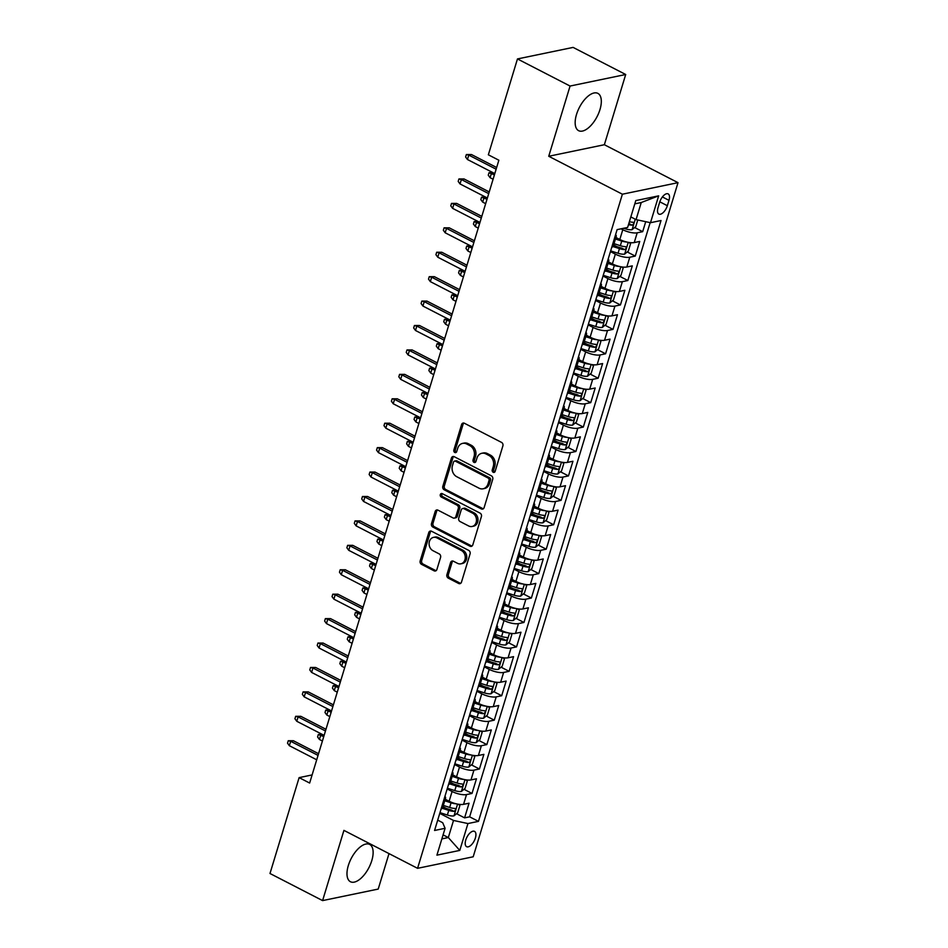 <?xml version="1.0" encoding="UTF-8"?>
<svg xmlns="http://www.w3.org/2000/svg" width="948" height="948" viewBox="0 0 948 948"><rect width="100%" height="100%" fill="white"/><g stroke="black" fill="none" stroke-linecap="round" stroke-linejoin="round"><path stroke-width="1.42" d="M493.197 472.27A1.849 1.517 -101.7 0 0 495.152 471.334L502.89 445.868A2.643 2.169 -101.7 0 0 501.551 442.408L464.378 423.246A2.643 2.169 -101.7 0 0 461.581 424.586L453.843 450.051A1.849 1.517 -101.7 0 0 456.735 451.544L457.742 448.25A8.449 6.944 -101.7 0 1 462.624 443.38A8.449 6.944 -101.7 0 1 466.677 443.984L469.77 445.572A8.449 6.944 -101.7 0 1 474.047 456.652L473.052 459.946A1.849 1.517 -101.7 0 0 475.943 461.439L476.939 458.145A8.449 6.944 -101.7 0 1 481.833 453.274A8.449 6.944 -101.7 0 1 485.886 453.879L488.978 455.478A8.449 6.944 -101.7 0 1 493.256 466.546L492.261 469.853A1.849 1.517 -101.7 0 0 493.197 472.27M481.833 453.274L483.338 452.966A8.449 6.944 -101.7 0 1 487.391 453.571L490.483 455.159A8.449 6.944 -101.7 0 1 494.761 466.238L493.766 469.533A1.849 1.517 -101.7 0 0 494.785 471.997M463.904 423.069A2.643 2.169 -101.7 0 0 463.086 424.266L455.348 449.743A1.849 1.517 -101.7 0 0 456.367 452.208M462.624 443.38L464.129 443.072A8.449 6.944 -101.7 0 1 468.182 443.664L471.274 445.264A8.449 6.944 -101.7 0 1 475.552 456.344L474.557 459.638A1.849 1.517 -101.7 0 0 475.576 462.103M371.782 860.654A20.986 9.978 117.3 0 0 369.661 844.431A20.986 9.978 117.3 0 0 348.331 865.512A20.986 9.978 117.3 0 0 350.44 881.735A20.986 9.978 117.3 0 0 371.782 860.654M599.966 109.589A20.986 9.978 117.3 0 0 597.856 93.366A20.986 9.978 117.3 0 0 576.514 114.459A20.986 9.978 117.3 0 0 578.624 130.682A20.986 9.978 117.3 0 0 599.966 109.589M475.375 838.032A8.615 4.088 117.3 0 0 474.51 831.372A8.615 4.088 117.3 0 0 465.752 840.023A8.615 4.088 117.3 0 0 466.617 846.683A8.615 4.088 117.3 0 0 475.375 838.032M446.923 574.654A2.643 2.169 -101.7 0 0 448.25 578.114L458.69 583.494A2.643 2.169 -101.7 0 0 461.475 582.155L470.078 553.869A2.643 2.169 -101.7 0 0 468.739 550.409L431.565 531.247A2.643 2.169 -101.7 0 0 428.769 532.586L420.177 560.872A2.643 2.169 -101.7 0 0 421.505 564.333L434.113 570.826A2.643 2.169 -101.7 0 0 436.898 569.499L440.583 557.388A2.643 2.169 -101.7 0 0 439.244 553.928L432.999 550.705A7.063 5.807 -101.7 0 1 429.089 543.417A7.063 5.807 -101.7 0 1 433.509 537.374A7.063 5.807 -101.7 0 1 436.898 537.883L461.368 550.492A7.063 5.807 -101.7 0 1 465.267 557.779A7.063 5.807 -101.7 0 1 460.858 563.823A7.063 5.807 -101.7 0 1 457.469 563.313L453.393 561.216A2.643 2.169 -101.7 0 0 450.596 562.543L446.923 574.654L448.428 574.346A2.643 2.169 -101.7 0 0 449.755 577.806L460.195 583.186A2.643 2.169 -101.7 0 0 460.669 583.352M343.923 830.377L322.593 900.6L269.99 873.499L299.118 777.633L309.641 783.048L498.861 160.224L488.35 154.797L517.466 58.93L570.068 86.043L548.738 156.266L622.386 194.21L417.57 868.321L343.923 830.377M481.335 508.934A2.643 2.169 -101.7 0 0 484.132 507.595L492.723 479.309A2.643 2.169 -101.7 0 0 491.396 475.849L454.211 456.687A2.643 2.169 -101.7 0 0 451.426 458.026L442.823 486.312A2.643 2.169 -101.7 0 0 444.162 489.772L481.335 508.934L482.84 508.626A2.643 2.169 -101.7 0 0 483.326 508.792M481.406 516.589L472.803 544.875A2.643 2.169 -101.7 0 1 470.007 546.214L432.833 527.052A2.643 2.169 -101.7 0 1 431.494 523.592L435.179 511.493A2.643 2.169 -101.7 0 1 437.976 510.154L453.049 517.928A2.643 2.169 -101.7 0 0 455.846 516.589L458.287 508.555A2.643 2.169 -101.7 0 0 456.948 505.094L441.247 497.013A1.849 1.517 -101.7 0 1 442.266 493.647L480.067 513.129A2.643 2.169 -101.7 0 1 481.406 516.589M442.941 806.701L446.247 808.407M456.557 813.728L464.591 817.863L469.047 803.205L463.56 804.342L466.523 794.578A10.76 3.401 -163.1 0 1 452.089 791.485L447.183 788.949M450.359 782.278L453.665 783.984M463.987 789.293L472.009 793.44L476.465 778.782L470.978 779.92L473.941 770.143A10.76 3.401 -163.1 0 1 459.519 767.062L454.602 764.526M457.777 757.855L461.095 759.561M471.405 764.87L479.427 769.006L483.883 754.359L478.396 755.497L481.371 745.721A10.76 3.401 -163.1 0 1 466.937 742.64L462.02 740.104M465.207 733.432L468.513 735.138M478.823 740.447L486.857 744.583L491.301 729.936L485.814 731.074L488.789 721.298A10.76 3.401 -163.1 0 1 474.356 718.205L469.438 715.681M472.625 709.009L475.932 710.716M486.241 716.024L494.275 720.16L498.731 705.502L493.244 706.639L496.207 696.875A10.76 3.401 -163.1 0 1 481.774 693.782L476.868 691.258M480.044 684.586L483.35 686.281M493.671 691.602L501.693 695.737L506.149 681.079L500.663 682.216L503.625 672.452A10.76 3.401 -163.1 0 1 489.204 669.359L484.286 666.823M487.462 660.152L490.768 661.858M501.089 667.179L509.112 671.314L513.567 656.656L508.081 657.794L511.055 648.029A10.76 3.401 -163.1 0 1 496.622 644.936L491.704 642.4M494.88 635.729L498.198 637.435M508.507 642.756L516.542 646.891L520.985 632.233L515.499 633.371L518.473 623.606A10.76 3.401 -163.1 0 1 504.04 620.513L499.122 617.978M502.31 611.306L505.616 613.012M515.925 618.321L523.96 622.469L528.415 607.81L522.917 608.948L525.891 599.172A10.76 3.401 -163.1 0 1 511.458 596.091L506.54 593.555M509.728 586.883L513.034 588.59M523.343 593.898L531.378 598.034L535.833 583.387L530.347 584.525L533.309 574.749A10.76 3.401 -163.1 0 1 518.876 571.668L513.97 569.132M517.146 562.46L520.452 564.167M530.773 569.475L538.796 573.611L543.251 558.965L537.765 560.102L540.727 550.326A10.76 3.401 -163.1 0 1 526.306 547.233L521.388 544.709M524.564 538.037L527.882 539.744M538.191 545.053L546.226 549.188L550.669 534.53L545.183 535.667L548.157 525.903A10.76 3.401 -163.1 0 1 533.724 522.81L528.806 520.286M531.994 513.615L535.3 515.309M545.61 520.63L553.644 524.765L558.088 510.107L552.601 511.245L555.575 501.48A10.76 3.401 -163.1 0 1 541.142 498.387L536.224 495.851M539.412 489.18L542.718 490.886M553.028 496.207L561.062 500.343L565.518 485.684L560.031 486.822L562.994 477.057A10.76 3.401 -163.1 0 1 548.56 473.964L543.654 471.429M546.83 464.757L550.136 466.463M560.458 471.784L568.48 475.92L572.936 461.261L567.449 462.399L570.412 452.634A10.76 3.401 -163.1 0 1 555.99 449.542L551.072 447.006M554.248 440.334L557.554 442.041M567.876 447.349L575.898 451.497L580.354 436.838L574.867 437.976L577.842 428.2A10.76 3.401 -163.1 0 1 563.408 425.119L558.49 422.583M561.666 415.911L564.984 417.618M575.294 422.926L583.328 427.062L587.772 412.416L582.285 413.553L585.26 403.777A10.76 3.401 -163.1 0 1 570.826 400.696L565.909 398.16M569.096 391.488L572.402 393.195M582.712 398.504L590.746 402.639L595.202 387.993L589.703 389.13L592.678 379.354A10.76 3.401 -163.1 0 1 578.244 376.261L573.327 373.737M576.514 367.066L579.821 368.76M590.142 374.081L598.164 378.216L602.62 363.558L597.133 364.696L600.096 354.931A10.76 3.401 -163.1 0 1 585.663 351.838L580.757 349.314M583.932 342.631L587.239 344.337M597.56 349.658L605.582 353.794L610.038 339.135L604.551 340.273L607.514 330.508A10.76 3.401 -163.1 0 1 593.092 327.416L588.175 324.88M591.351 318.208L594.669 319.914M604.978 325.235L613.012 329.371L617.456 314.712L611.97 315.85L614.944 306.086A10.76 3.401 -163.1 0 1 600.511 302.993L595.593 300.457M598.781 293.785L602.087 295.492M612.396 300.812L620.43 304.948L624.874 290.289L619.388 291.427L622.362 281.663A10.76 3.401 -163.1 0 1 607.929 278.57L603.011 276.034M606.199 269.362L609.505 271.069M619.814 276.378L627.849 280.525L632.304 265.867L626.818 267.004L629.78 257.228A10.76 3.401 -163.1 0 1 615.347 254.147L610.441 251.611M613.617 244.94L616.923 246.646M627.244 251.955L635.267 256.09L639.722 241.444L634.236 242.581A10.76 3.401 -163.1 0 1 619.802 239.489L615.892 237.474M463.56 804.342A10.76 3.401 16.9 0 1 449.127 801.25L445.204 799.235M470.978 779.92A10.76 3.401 16.9 0 1 456.545 776.827L452.634 774.812M478.396 755.497A10.76 3.401 16.9 0 1 463.963 752.404L460.053 750.389M485.814 731.074A10.76 3.401 16.9 0 1 471.393 727.981L467.471 725.967M493.244 706.639A10.76 3.401 16.9 0 1 478.811 703.558L474.889 701.532M500.663 682.216A10.76 3.401 16.9 0 1 486.229 679.135L482.307 677.109M508.081 657.794A10.76 3.401 16.9 0 1 493.647 654.701L489.737 652.686M515.499 633.371A10.76 3.401 16.9 0 1 501.077 630.278L497.155 628.263M522.917 608.948A10.76 3.401 16.9 0 1 508.495 605.855L504.573 603.84M530.347 584.525A10.76 3.401 16.9 0 1 515.913 581.432L511.991 579.418M537.765 560.102A10.76 3.401 16.9 0 1 523.332 557.009L519.421 554.995M545.183 535.667A10.76 3.401 16.9 0 1 530.75 532.586L526.839 530.56M552.601 511.245A10.76 3.401 16.9 0 1 538.18 508.164L534.257 506.137M560.031 486.822A10.76 3.401 16.9 0 1 545.598 483.729L541.675 481.714M567.449 462.399A10.76 3.401 16.9 0 1 553.016 459.306L549.105 457.291M574.867 437.976A10.76 3.401 16.9 0 1 560.434 434.883L556.523 432.869M582.285 413.553A10.76 3.401 16.9 0 1 567.864 410.46L563.942 408.446M589.703 389.13A10.76 3.401 16.9 0 1 575.282 386.037L571.36 384.023M597.133 364.696A10.76 3.401 16.9 0 1 582.7 361.615L578.778 359.588M604.551 340.273A10.76 3.401 16.9 0 1 590.118 337.192L586.208 335.165M611.97 315.85A10.76 3.401 16.9 0 1 597.536 312.757L593.626 310.743M619.388 291.427A10.76 3.401 16.9 0 1 604.966 288.334L601.044 286.32M626.818 267.004A10.76 3.401 16.9 0 1 612.384 263.911L608.462 261.897M659.654 202.268L658.03 207.648A8.342 3.97 117.3 0 0 658.872 214.094A8.342 3.97 117.3 0 0 667.345 205.704L668.98 200.336A8.342 3.97 117.3 0 0 668.139 193.89A8.342 3.97 117.3 0 0 659.654 202.268M622.386 194.21L678.01 182.668L473.194 856.791L417.57 868.321M464.591 817.863L469.627 816.821L478.467 821.371L661.017 220.529L650.494 222.709L636.061 219.616L630.835 216.926M478.467 821.371L467.945 823.551L459.78 850.415L436.921 855.155L445.086 828.291L434.563 830.472L617.112 229.629L627.635 227.449L635.8 200.585L658.659 195.845L650.494 222.709M634.662 227.532L642.685 231.668L637.198 232.805A10.76 3.401 -163.1 0 1 622.777 229.724L621.023 228.823M615.608 234.583A10.76 3.401 -163.1 0 1 616.236 236.336L613.261 246.113A10.76 3.401 -163.1 0 1 611.768 247.227M616.236 236.336A10.76 3.401 -163.1 0 1 614.742 237.45M635.267 256.09L629.78 257.228M627.849 280.525L622.362 281.663M620.43 304.948L614.944 306.086M613.012 329.371L607.514 330.508M605.582 353.794L600.096 354.931M598.164 378.216L592.678 379.354M590.746 402.639L585.26 403.777M583.328 427.062L577.842 428.2M575.898 451.497L570.412 452.634M568.48 475.92L562.994 477.057M561.062 500.343L555.575 501.48M553.644 524.765L548.157 525.903M546.226 549.188L540.727 550.326M538.796 573.611L533.309 574.749M531.378 598.034L525.891 599.172M523.96 622.469L518.473 623.606M516.542 646.891L511.055 648.029M509.112 671.314L503.625 672.452M501.693 695.737L496.207 696.875M494.275 720.16L488.789 721.298M486.857 744.583L481.371 745.721M479.427 769.006L473.941 770.143M472.009 793.44L466.523 794.578M469.627 816.821L650.15 222.638M642.685 231.668L645.718 221.69M443.095 834.868L448.321 837.558L453.511 820.458L439.754 813.372M636.061 219.616L641.251 202.517L634.805 203.856M548.738 156.266L604.362 144.724L625.704 74.501L570.068 86.043M625.704 74.501L573.102 47.4L517.466 58.93M322.593 900.6L378.216 889.07L389 853.603M604.362 144.724L678.01 182.668M312.105 774.931L299.118 777.633M441.863 838.897L448.321 837.558L459.78 850.415M437.703 820.139L442.68 822.71L445.086 828.291M608.189 259.005A10.76 3.401 -163.1 0 1 608.806 260.759A10.76 3.401 -163.1 0 1 607.312 261.873M600.771 283.428A10.76 3.401 -163.1 0 1 601.388 285.194A10.76 3.401 -163.1 0 1 599.894 286.308M604.35 271.649A10.76 3.401 16.9 0 0 605.843 270.536L608.806 260.759M593.341 307.863A10.76 3.401 -163.1 0 1 593.969 309.617A10.76 3.401 -163.1 0 1 592.476 310.731M596.932 296.072A10.76 3.401 16.9 0 0 598.425 294.958L601.388 285.194M585.923 332.286A10.76 3.401 -163.1 0 1 586.551 334.04A10.76 3.401 -163.1 0 1 585.058 335.154M589.502 320.495A10.76 3.401 16.9 0 0 590.995 319.381L593.969 309.617M578.505 356.709A10.76 3.401 -163.1 0 1 579.121 358.463A10.76 3.401 -163.1 0 1 577.628 359.576M582.084 344.918A10.76 3.401 16.9 0 0 583.577 343.804L586.551 334.04M571.087 381.132A10.76 3.401 -163.1 0 1 571.703 382.885A10.76 3.401 -163.1 0 1 570.21 383.999M574.666 369.341A10.76 3.401 16.9 0 0 576.159 368.227L579.121 358.463M563.669 405.554A10.76 3.401 -163.1 0 1 564.285 407.308A10.76 3.401 -163.1 0 1 562.792 408.422M567.248 393.776A10.76 3.401 16.9 0 0 568.741 392.662L571.703 382.885M556.239 429.977A10.76 3.401 -163.1 0 1 556.867 431.731A10.76 3.401 -163.1 0 1 555.374 432.845M559.83 418.198A10.76 3.401 16.9 0 0 561.311 417.084L564.285 407.308M548.821 454.4A10.76 3.401 -163.1 0 1 549.449 456.166A10.76 3.401 -163.1 0 1 547.956 457.28M552.4 442.621A10.76 3.401 16.9 0 0 553.893 441.507L556.867 431.731M541.403 478.835A10.76 3.401 -163.1 0 1 542.019 480.589A10.76 3.401 -163.1 0 1 540.526 481.703M544.981 467.044A10.76 3.401 16.9 0 0 546.475 465.93L549.449 456.166M533.985 503.258A10.76 3.401 -163.1 0 1 534.601 505.011A10.76 3.401 -163.1 0 1 533.108 506.125M537.563 491.467A10.76 3.401 16.9 0 0 539.057 490.353L542.019 480.589M526.555 527.681A10.76 3.401 -163.1 0 1 527.183 529.434A10.76 3.401 -163.1 0 1 525.69 530.548M530.145 515.89A10.76 3.401 16.9 0 0 531.638 514.776L534.601 505.011M519.137 552.103A10.76 3.401 -163.1 0 1 519.765 553.857A10.76 3.401 -163.1 0 1 518.272 554.971M522.715 540.313A10.76 3.401 16.9 0 0 524.208 539.199L527.183 529.434M511.719 576.526A10.76 3.401 -163.1 0 1 512.335 578.28A10.76 3.401 -163.1 0 1 510.842 579.394M515.297 564.747A10.76 3.401 16.9 0 0 516.79 563.633L519.765 553.857M504.3 600.949A10.76 3.401 -163.1 0 1 504.917 602.703A10.76 3.401 -163.1 0 1 503.424 603.817M507.879 589.17A10.76 3.401 16.9 0 0 509.372 588.056L512.335 578.28M496.882 625.372A10.76 3.401 -163.1 0 1 497.499 627.138A10.76 3.401 -163.1 0 1 496.005 628.251M500.461 613.593A10.76 3.401 16.9 0 0 501.954 612.479L504.917 602.703M489.452 649.807A10.76 3.401 -163.1 0 1 490.08 651.56A10.76 3.401 -163.1 0 1 488.587 652.674M493.043 638.016A10.76 3.401 16.9 0 0 494.524 636.902L497.499 627.138M482.034 674.229A10.76 3.401 -163.1 0 1 482.651 675.983A10.76 3.401 -163.1 0 1 481.169 677.097M485.613 662.439A10.76 3.401 16.9 0 0 487.106 661.325L490.08 651.56M474.616 698.652A10.76 3.401 -163.1 0 1 475.232 700.406A10.76 3.401 -163.1 0 1 473.739 701.52M478.195 686.862A10.76 3.401 16.9 0 0 479.688 685.748L482.651 675.983M467.198 723.075A10.76 3.401 -163.1 0 1 467.814 724.829A10.76 3.401 -163.1 0 1 466.321 725.943M470.777 711.284A10.76 3.401 16.9 0 0 472.27 710.17L475.232 700.406M459.768 747.498A10.76 3.401 -163.1 0 1 460.396 749.252A10.76 3.401 -163.1 0 1 458.903 750.366M463.359 735.719A10.76 3.401 16.9 0 0 464.852 734.605L467.814 724.829M452.35 771.921A10.76 3.401 -163.1 0 1 452.978 773.675A10.76 3.401 -163.1 0 1 451.485 774.789M455.929 760.142A10.76 3.401 16.9 0 0 457.422 759.028L460.396 749.252M444.932 796.344A10.76 3.401 -163.1 0 1 445.548 798.109A10.76 3.401 -163.1 0 1 444.055 799.223M448.511 784.565A10.76 3.401 16.9 0 0 450.004 783.451L452.978 773.675M441.093 808.988A10.76 3.401 16.9 0 0 442.586 807.874L445.548 798.109M453.511 820.458L467.945 823.551M641.251 202.517L658.659 195.845M453.736 456.509A2.643 2.169 -101.7 0 0 452.919 457.718L444.328 486.004A2.643 2.169 -101.7 0 0 445.667 489.464L482.84 508.626M489.038 480.458A1.849 1.517 -101.7 0 0 488.101 478.029L455.467 461.214A1.849 1.517 -101.7 0 0 453.511 462.15L452.457 465.634A8.449 6.944 -101.7 0 0 456.735 476.702L479.036 488.196A8.449 6.944 -101.7 0 0 483.089 488.801A8.449 6.944 -101.7 0 0 487.983 483.93L489.038 480.458L490.543 480.15A1.849 1.517 -101.7 0 0 489.606 477.721L488.101 478.029M454.578 461.084L456.083 460.775A1.849 1.517 -101.7 0 1 456.972 460.906L489.606 477.721M483.089 488.801L484.594 488.493A8.449 6.944 -101.7 0 0 489.476 483.622L487.983 483.93M490.543 480.15L489.476 483.622M437.49 509.977A2.643 2.169 -101.7 0 0 436.684 511.173L432.999 523.284A2.643 2.169 -101.7 0 0 434.338 526.744L471.512 545.906A2.643 2.169 -101.7 0 0 471.997 546.072M454.317 518.106L455.822 517.798A2.643 2.169 -101.7 0 0 457.351 516.281L459.78 508.246A2.643 2.169 -101.7 0 0 458.453 504.786L442.752 496.693L441.247 497.013M442.183 493.612A1.849 1.517 -101.7 0 0 442.752 496.693M468.691 525.986A7.063 5.807 -101.7 0 0 472.08 526.484A7.063 5.807 -101.7 0 0 476.489 520.44A7.063 5.807 -101.7 0 0 472.59 513.152L463.963 508.721A2.643 2.169 -101.7 0 0 461.178 510.048L458.737 518.082A2.643 2.169 -101.7 0 0 460.076 521.542L468.691 525.986M472.08 526.484L473.585 526.176A7.063 5.807 -101.7 0 0 477.993 520.132A7.063 5.807 -101.7 0 0 474.095 512.844L472.59 513.152M462.707 508.531L464.212 508.211A2.643 2.169 -101.7 0 1 465.468 508.401L474.095 512.844M452.907 561.038A2.643 2.169 -101.7 0 0 452.101 562.235L448.428 574.346M460.858 563.823L462.351 563.515A7.063 5.807 -101.7 0 0 466.772 557.46A7.063 5.807 -101.7 0 0 462.873 550.184L461.368 550.492M433.509 537.374L435.014 537.066A7.063 5.807 -101.7 0 1 438.391 537.563L462.873 550.184M431.079 531.07A2.643 2.169 -101.7 0 0 430.274 532.278L421.682 560.564A2.643 2.169 -101.7 0 0 423.009 564.024L435.606 570.518A2.643 2.169 -101.7 0 0 436.092 570.696M631.427 217.234A7.134 2.252 -163.1 0 1 630.787 217.092M637.779 219.983L635.764 226.631L632.008 229.7A7.134 2.252 -163.1 0 1 625.455 228.835L623.689 228.267M628.488 224.652A7.134 2.252 16.9 0 0 632.032 225.162C633.833 224.119 634.129 223.147 632.92 222.223A7.134 2.252 -163.1 0 1 629.377 221.725M632.032 225.162L629.01 223.598A3.638 1.149 -163.1 0 1 628.82 223.562M496.645 167.512L471.488 154.548L468.786 155.105L496.136 169.206M467.447 159.501L465.61 156.989L466.357 154.548L468.786 155.105L467.447 159.501L494.797 173.603M466.357 154.548L471.488 154.548M626.711 242.013A7.134 2.252 -163.1 0 1 621.746 241.053L615.418 239.003M618.606 238.872L615.738 237.936M628.998 242.463L630.562 243.731L628.334 251.054L624.59 254.123A7.134 2.252 -163.1 0 1 618.037 253.258L610.666 250.876M613.012 246.539L619.447 248.625A7.134 2.252 16.9 0 0 624.614 249.585C626.415 248.542 626.711 247.57 625.502 246.658A7.134 2.252 -163.1 0 1 620.336 245.698L614.008 243.636M624.614 249.585L621.58 248.021A3.638 1.149 -163.1 0 1 619.968 247.629L613.439 245.508M493.41 172.892L491.431 173.294L490.092 177.691L493.09 179.231M490.092 177.691L488.256 175.179L489.002 172.737L494.429 174.835M489.002 172.737L492.924 172.631M619.293 266.435A7.134 2.252 -163.1 0 1 614.328 265.476L608 263.425M611.176 263.295L608.32 262.371M621.568 266.898L623.144 268.154L620.916 275.477L617.172 278.546A7.134 2.252 -163.1 0 1 610.619 277.693L603.236 275.299M605.594 270.962L612.029 273.048A7.134 2.252 16.9 0 0 617.195 274.008C618.997 272.965 619.293 271.993 618.084 271.081A7.134 2.252 -163.1 0 1 612.918 270.121L606.59 268.071M617.195 274.008L614.162 272.443A3.638 1.149 -163.1 0 1 612.538 272.052L606.021 269.943M485.992 197.314L484.013 197.717L482.674 202.114L485.672 203.666M482.674 202.114L480.837 199.613L481.584 197.16L486.999 199.27M481.584 197.16L485.506 197.054M611.875 290.858A7.134 2.252 -163.1 0 1 606.91 289.898L600.582 287.848M603.758 287.718L600.902 286.794M614.15 291.32L615.726 292.577L613.498 299.912L609.754 302.969A7.134 2.252 -163.1 0 1 603.189 302.116L595.818 299.722M598.176 295.385L604.599 297.471A7.134 2.252 16.9 0 0 609.777 298.43C611.567 297.399 611.863 296.416 610.666 295.503A7.134 2.252 -163.1 0 1 605.499 294.544L599.172 292.494M609.777 298.43L606.744 296.878A3.638 1.149 -163.1 0 1 605.12 296.475L598.603 294.366M478.574 221.737L476.595 222.152L475.256 226.548L478.242 228.089M475.256 226.548L473.419 224.036L474.154 221.595L479.581 223.692M474.154 221.595L478.088 221.488M604.445 315.281A7.134 2.252 -163.1 0 1 599.48 314.321L593.164 312.271M596.339 312.141L593.484 311.217M606.732 315.743L608.308 316.999L606.08 324.334L602.324 327.392A7.134 2.252 -163.1 0 1 595.771 326.539L588.4 324.145M590.758 319.808L597.181 321.893A7.134 2.252 16.9 0 0 602.347 322.853C604.149 321.822 604.445 320.839 603.236 319.926A7.134 2.252 -163.1 0 1 598.07 318.966L591.753 316.916M602.347 322.853L599.326 321.301A3.638 1.149 -163.1 0 1 597.702 320.898L591.185 318.789M471.156 246.16L469.165 246.575L467.838 250.971L470.824 252.512M467.838 250.971L466.001 248.459L466.736 246.018L472.163 248.115M466.736 246.018L470.658 245.911M489.227 191.934L464.07 178.971L461.368 179.539L488.718 193.629M460.029 183.936L458.192 181.423L458.927 178.971L461.368 179.539L460.029 183.936L487.379 198.025M458.927 178.971L464.07 178.971M481.809 216.357L456.652 203.393L453.938 203.962L481.3 218.052M452.611 208.359L450.774 205.846L451.509 203.405L453.938 203.962L452.611 208.359L479.961 222.448M451.509 203.405L456.652 203.393M474.391 240.792L449.222 227.816L446.52 228.385L473.87 242.475M445.181 232.781L443.344 230.269L444.091 227.828L446.52 228.385L445.181 232.781L472.542 246.871M444.091 227.828L449.222 227.816M466.973 265.215L441.804 252.251L439.102 252.808L466.452 266.898M437.763 257.204L435.926 254.692L436.673 252.251L439.102 252.808L437.763 257.204L465.113 271.294M436.673 252.251L441.804 252.251M597.027 339.704A7.134 2.252 -163.1 0 1 592.062 338.744L585.734 336.694M588.921 336.564L586.065 335.639M599.314 340.166L600.878 341.434L598.662 348.757L594.906 351.827A7.134 2.252 -163.1 0 1 588.353 350.961L580.982 348.568M583.34 344.243L589.763 346.316A7.134 2.252 16.9 0 0 594.929 347.276C596.73 346.245 597.027 345.262 595.818 344.349A7.134 2.252 -163.1 0 1 590.651 343.389L584.324 341.339M594.929 347.276L591.908 345.724A3.638 1.149 -163.1 0 1 590.284 345.321L583.755 343.212M463.738 270.583L461.747 270.998L460.408 275.394L463.406 276.935M460.408 275.394L458.571 272.882L459.318 270.441L464.745 272.538M459.318 270.441L463.24 270.334M459.543 289.638L434.385 276.674L431.684 277.231L459.033 291.332M430.345 281.627L428.508 279.115L429.254 276.674L431.684 277.231L430.345 281.627L457.694 295.729M429.254 276.674L434.385 276.674M589.609 364.127A7.134 2.252 -163.1 0 1 584.643 363.179L578.316 361.129M581.491 360.987L578.636 360.062M591.884 364.589L593.46 365.857L591.232 373.18L587.487 376.249A7.134 2.252 -163.1 0 1 580.934 375.384L573.552 372.991M575.91 368.665L582.345 370.751A7.134 2.252 16.9 0 0 587.511 371.711C589.312 370.668 589.609 369.696 588.4 368.772A7.134 2.252 -163.1 0 1 583.233 367.812L576.905 365.762M587.511 371.711L584.478 370.147A3.638 1.149 -163.1 0 1 582.854 369.756L576.337 367.634M456.308 295.006L454.329 295.421L452.99 299.817L455.988 301.357M452.99 299.817L451.153 297.305L451.9 294.864L457.315 296.961M451.9 294.864L455.822 294.757M452.125 314.061L426.967 301.097L424.254 301.654L451.615 315.755M422.926 306.05L421.09 303.538L421.824 301.097L424.254 301.654L422.926 306.05L450.276 320.151M421.824 301.097L426.967 301.097M582.191 388.55A7.134 2.252 -163.1 0 1 577.225 387.602L570.897 385.552M574.073 385.421L571.217 384.485M584.466 389.012L586.042 390.28L583.814 397.603L580.069 400.672A7.134 2.252 -163.1 0 1 573.504 399.807L566.134 397.425M568.492 393.088L574.915 395.174A7.134 2.252 16.9 0 0 580.093 396.134C581.882 395.091 582.191 394.119 580.982 393.195A7.134 2.252 -163.1 0 1 575.815 392.235L569.487 390.185M580.093 396.134L577.059 394.569A3.638 1.149 -163.1 0 1 575.436 394.178L568.919 392.057M448.89 319.429L446.911 319.843L445.572 324.24L448.57 325.78M445.572 324.24L443.735 321.728L444.482 319.286L449.897 321.384M444.482 319.286L448.404 319.18M444.707 338.483L419.549 325.519L416.836 326.076L444.197 340.178M415.497 330.473L413.66 327.961L414.406 325.519L416.836 326.076L415.497 330.473L442.858 344.574M414.406 325.519L419.549 325.519M574.761 412.984A7.134 2.252 -163.1 0 1 569.795 412.024L563.479 409.974M566.655 409.844L563.799 408.92M577.048 413.435L578.624 414.703L576.396 422.026L572.639 425.095A7.134 2.252 -163.1 0 1 566.086 424.23L558.716 421.848M561.074 417.511L567.496 419.597A7.134 2.252 16.9 0 0 572.663 420.556C574.464 419.514 574.761 418.542 573.564 417.63A7.134 2.252 -163.1 0 1 568.385 416.67L562.069 414.608M572.663 420.556L569.641 418.992A3.638 1.149 -163.1 0 1 568.018 418.601L561.5 416.48M441.472 343.863L439.481 344.266L438.154 348.663L441.14 350.203M438.154 348.663L436.317 346.15L437.052 343.709L442.479 345.807M437.052 343.709L440.986 343.603M437.289 362.906L412.119 349.942L409.418 350.511L436.767 364.601M408.078 354.908L406.242 352.395L406.988 349.954L409.418 350.511L408.078 354.908L435.44 368.997M406.988 349.954L412.119 349.942M567.342 437.407A7.134 2.252 -163.1 0 1 562.377 436.447L556.049 434.397M559.237 434.267L556.381 433.343M569.63 437.869L571.206 439.125L568.978 446.449L565.221 449.518A7.134 2.252 -163.1 0 1 558.668 448.665L551.298 446.271M553.656 441.934L560.078 444.019A7.134 2.252 16.9 0 0 565.245 444.979C567.046 443.937 567.342 442.965 566.134 442.052A7.134 2.252 -163.1 0 1 560.967 441.093L554.651 439.043M565.245 444.979L562.223 443.415A3.638 1.149 -163.1 0 1 560.6 443.024L554.082 440.915M434.054 368.286L432.063 368.689L430.736 373.085L433.722 374.638M430.736 373.085L428.887 370.585L429.634 368.132L435.061 370.241M429.634 368.132L433.556 368.025M429.859 387.329L404.701 374.365L401.999 374.934L429.349 389.024M400.66 379.33L398.824 376.818L399.57 374.377L401.999 374.934L400.66 379.33L428.01 393.42M399.57 374.377L404.701 374.365M559.924 461.83A7.134 2.252 -163.1 0 1 554.959 460.87L548.631 458.82M551.819 458.69L548.951 457.766M562.211 462.292L563.776 463.548L561.548 470.883L557.803 473.941A7.134 2.252 -163.1 0 1 551.25 473.088L543.879 470.694M546.226 466.357L552.66 468.442A7.134 2.252 16.9 0 0 557.827 469.402C559.628 468.371 559.924 467.388 558.716 466.475A7.134 2.252 -163.1 0 1 553.549 465.515L547.221 463.465M557.827 469.402L554.793 467.85A3.638 1.149 -163.1 0 1 553.182 467.447L546.652 465.338M426.624 392.709L424.645 393.124L423.306 397.52L426.304 399.061M423.306 397.52L421.469 395.008L422.216 392.567L427.643 394.664M422.216 392.567L426.138 392.46M422.441 411.764L397.283 398.788L394.581 399.357L421.931 413.447M393.242 403.753L391.406 401.241L392.14 398.8L394.581 399.357L393.242 403.753L420.592 417.843M392.14 398.8L397.283 398.788M552.506 486.253A7.134 2.252 -163.1 0 1 547.541 485.293L541.213 483.243M544.389 483.113L541.533 482.188M554.781 486.715L556.358 487.971L554.13 495.306L550.385 498.364A7.134 2.252 -163.1 0 1 543.832 497.51L536.45 495.117M538.808 490.78L545.242 492.865A7.134 2.252 16.9 0 0 550.409 493.825C552.21 492.794 552.506 491.811 551.298 490.898A7.134 2.252 -163.1 0 1 546.131 489.938L539.803 487.888M550.409 493.825L547.375 492.273A3.638 1.149 -163.1 0 1 545.752 491.87L539.234 489.761M419.206 417.132L417.227 417.547L415.888 421.943L418.886 423.483M415.888 421.943L414.051 419.431L414.797 416.99L420.213 419.087M414.797 416.99L418.72 416.883M415.023 436.187L389.865 423.223L387.151 423.78L414.513 437.869M385.824 428.176L383.987 425.664L384.722 423.223L387.151 423.78L385.824 428.176L413.174 442.266M384.722 423.223L389.865 423.223M545.088 510.676A7.134 2.252 -163.1 0 1 540.111 509.728L533.795 507.666M536.971 507.536L534.115 506.611M547.363 511.138L548.939 512.406L546.712 519.729L542.967 522.798A7.134 2.252 -163.1 0 1 536.402 521.933L529.031 519.54M531.39 515.214L537.812 517.288A7.134 2.252 16.9 0 0 542.991 518.248C544.78 517.217 545.076 516.233 543.879 515.321A7.134 2.252 -163.1 0 1 538.713 514.361L532.385 512.311M542.991 518.248L539.957 516.696A3.638 1.149 -163.1 0 1 538.334 516.293L531.816 514.183M411.788 441.555L409.809 441.969L408.469 446.366L411.456 447.906M408.469 446.366L406.633 443.854L407.367 441.413L412.795 443.51M407.367 441.413L411.302 441.306M407.604 460.61L382.435 447.646L379.733 448.203L407.083 462.304M378.394 452.599L376.557 450.087L377.304 447.646L379.733 448.203L378.394 452.599L405.756 466.7M377.304 447.646L382.435 447.646M537.658 535.099A7.134 2.252 -163.1 0 1 532.693 534.151L526.377 532.101M529.553 531.958L526.697 531.034M539.945 535.561L541.521 536.829L539.293 544.152L535.537 547.221A7.134 2.252 -163.1 0 1 528.984 546.356L521.613 543.962M523.971 539.637L530.394 541.723A7.134 2.252 16.9 0 0 535.561 542.683C537.362 541.64 537.658 540.668 536.45 539.744A7.134 2.252 -163.1 0 1 531.283 538.784L524.967 536.734M535.561 542.683L532.539 541.118A3.638 1.149 -163.1 0 1 530.916 540.727L524.398 538.606M404.369 465.978L402.379 466.392L401.051 470.789L404.038 472.329M401.051 470.789L399.215 468.276L399.949 465.835L405.377 467.933M399.949 465.835L403.872 465.729M400.186 485.032L375.017 472.068L372.315 472.625L399.665 486.727M370.976 477.022L369.139 474.51L369.886 472.068L372.315 472.625L370.976 477.022L398.326 491.123M369.886 472.068L375.017 472.068M530.24 559.521A7.134 2.252 -163.1 0 1 525.275 558.573L518.947 556.523M522.135 556.393L519.279 555.457M532.527 559.984L534.091 561.252L531.875 568.575L528.119 571.644A7.134 2.252 -163.1 0 1 521.566 570.779L514.195 568.397M516.542 564.06L522.976 566.146A7.134 2.252 16.9 0 0 528.143 567.105C529.944 566.063 530.24 565.091 529.031 564.167A7.134 2.252 -163.1 0 1 523.865 563.207L517.537 561.157M528.143 567.105L525.121 565.541A3.638 1.149 -163.1 0 1 523.497 565.15L516.968 563.029M396.951 490.4L394.961 490.815L393.621 495.212L396.62 496.752M393.621 495.212L391.785 492.699L392.531 490.258L397.959 492.356M392.531 490.258L396.454 490.152M392.756 509.455L367.599 496.491L364.897 497.048L392.247 511.15M363.558 501.445L361.721 498.932L362.456 496.491L364.897 497.048L363.558 501.445L390.908 515.546M362.456 496.491L367.599 496.491M522.822 583.956A7.134 2.252 -163.1 0 1 517.857 582.996L511.529 580.946M514.705 580.816L511.849 579.892M525.097 584.406L526.673 585.674L524.445 592.998L520.701 596.067A7.134 2.252 -163.1 0 1 514.148 595.214L506.765 592.82M509.123 588.483L515.558 590.568A7.134 2.252 16.9 0 0 520.725 591.528C522.526 590.486 522.822 589.514 521.613 588.601A7.134 2.252 -163.1 0 1 516.447 587.641L510.119 585.58M520.725 591.528L517.691 589.964A3.638 1.149 -163.1 0 1 516.067 589.573L509.55 587.452M389.521 514.835L387.542 515.238L386.203 519.634L389.201 521.175M386.203 519.634L384.367 517.122L385.113 514.681L390.529 516.779M385.113 514.681L389.036 514.574M385.338 533.878L360.181 520.914L357.467 521.483L384.829 535.573M356.14 525.879L354.303 523.367L355.038 520.926L357.467 521.483L356.14 525.879L383.49 539.969M355.038 520.926L360.181 520.914M515.404 608.379A7.134 2.252 -163.1 0 1 510.439 607.419L504.111 605.369M507.287 605.239L504.431 604.314M517.679 608.841L519.255 610.097L517.027 617.432L513.283 620.49A7.134 2.252 -163.1 0 1 506.718 619.636L499.347 617.243M501.705 612.906L508.128 614.991A7.134 2.252 16.9 0 0 513.306 615.951C515.096 614.908 515.404 613.937 514.195 613.024A7.134 2.252 -163.1 0 1 509.029 612.064L502.701 610.014M513.306 615.951L510.273 614.387A3.638 1.149 -163.1 0 1 508.649 613.996L502.132 611.887M382.103 539.258L380.124 539.661L378.785 544.057L381.783 545.61M378.785 544.057L376.949 541.557L377.695 539.104L383.111 541.213M377.695 539.104L381.617 538.997M377.92 558.301L352.763 545.337L350.049 545.906L377.411 559.995M348.71 550.302L346.873 547.79L347.62 545.349L350.049 545.906L348.71 550.302L376.072 564.392M347.62 545.349L352.763 545.337M507.974 632.802A7.134 2.252 -163.1 0 1 503.009 631.842L496.693 629.792M499.869 629.662L497.013 628.737M510.261 633.264L511.837 634.52L509.609 641.855L505.853 644.913A7.134 2.252 -163.1 0 1 499.3 644.059L491.929 641.666M494.287 637.329L500.71 639.414A7.134 2.252 16.9 0 0 505.877 640.374C507.678 639.343 507.974 638.36 506.777 637.447A7.134 2.252 -163.1 0 1 501.599 636.487L495.283 634.437M505.877 640.374L502.855 638.822A3.638 1.149 -163.1 0 1 501.231 638.419L494.714 636.309M374.685 563.681L372.694 564.096L371.367 568.492L374.353 570.032M371.367 568.492L369.53 565.98L370.265 563.539L375.692 565.636M370.265 563.539L374.199 563.432M370.502 582.736L345.333 569.76L342.631 570.329L369.981 584.418M341.292 574.725L339.455 572.213L340.202 569.772L342.631 570.329L341.292 574.725L368.654 588.815M340.202 569.772L345.333 569.76M500.556 657.225A7.134 2.252 -163.1 0 1 495.591 656.265L489.263 654.215M492.45 654.084L489.595 653.16M502.843 657.687L504.419 658.943L502.191 666.278L498.435 669.335A7.134 2.252 -163.1 0 1 491.882 668.482L484.511 666.089M486.869 661.751L493.292 663.837A7.134 2.252 16.9 0 0 498.458 664.797C500.26 663.766 500.556 662.782 499.347 661.87A7.134 2.252 -163.1 0 1 494.181 660.91L487.853 658.86M498.458 664.797L495.437 663.245A3.638 1.149 -163.1 0 1 493.813 662.842L487.284 660.732M367.267 588.104L365.276 588.518L363.937 592.915L366.935 594.455M363.937 592.915L362.1 590.403L362.847 587.961L368.274 590.059M362.847 587.961L366.769 587.855M363.072 607.158L337.915 594.195L335.213 594.751L362.563 608.841M333.874 599.148L332.037 596.636L332.784 594.195L335.213 594.751L333.874 599.148L361.224 613.238M332.784 594.195L337.915 594.195M493.138 681.648A7.134 2.252 -163.1 0 1 488.173 680.7L481.845 678.638M485.032 678.507L482.165 677.583M495.425 682.11L496.989 683.378L494.761 690.701L491.017 693.77A7.134 2.252 -163.1 0 1 484.464 692.905L477.081 690.511M479.439 686.186L485.874 688.26A7.134 2.252 16.9 0 0 491.04 689.22C492.841 688.189 493.138 687.205 491.929 686.293A7.134 2.252 -163.1 0 1 486.762 685.333L480.435 683.283M491.04 689.22L488.007 687.667A3.638 1.149 -163.1 0 1 486.383 687.264L479.866 685.155M359.837 612.527L357.858 612.941L356.519 617.338L359.517 618.878M356.519 617.338L354.682 614.825L355.429 612.384L360.856 614.482M355.429 612.384L359.351 612.278M355.654 631.581L330.496 618.617L327.783 619.174L355.144 633.276M326.456 623.571L324.619 621.059L325.354 618.617L327.783 619.174L326.456 623.571L353.805 637.672M325.354 618.617L330.496 618.617M485.72 706.07A7.134 2.252 -163.1 0 1 480.755 705.122L474.427 703.072M477.602 702.93L474.747 702.006M487.995 706.533L489.571 707.8L487.343 715.124L483.599 718.193A7.134 2.252 -163.1 0 1 477.045 717.328L469.663 714.934M472.021 710.609L478.456 712.695A7.134 2.252 16.9 0 0 483.622 713.654C485.423 712.612 485.72 711.64 484.511 710.716A7.134 2.252 -163.1 0 1 479.344 709.756L473.016 707.706M483.622 713.654L480.589 712.09A3.638 1.149 -163.1 0 1 478.965 711.699L472.448 709.578M352.419 636.949L350.44 637.364L349.101 641.76L352.099 643.301M349.101 641.76L347.264 639.248L348.011 636.807L353.426 638.905M348.011 636.807L351.933 636.7M348.236 656.004L323.078 643.04L320.365 643.597L347.726 657.699M319.038 647.994L317.201 645.481L317.936 643.04L320.365 643.597L319.038 647.994L346.387 662.095M317.936 643.04L323.078 643.04M478.302 730.493A7.134 2.252 -163.1 0 1 473.325 729.545L467.009 727.495M470.184 727.365L467.328 726.429M480.577 730.955L482.153 732.223L479.925 739.547L476.18 742.616A7.134 2.252 -163.1 0 1 469.616 741.751L462.245 739.369M464.603 735.032L471.026 737.117A7.134 2.252 16.9 0 0 476.192 738.077C477.993 737.034 478.29 736.063 477.093 735.138A7.134 2.252 -163.1 0 1 471.914 734.179L465.598 732.129M476.192 738.077L473.171 736.513A3.638 1.149 -163.1 0 1 471.547 736.122L465.03 734.001M345.001 661.372L343.022 661.787L341.683 666.183L344.669 667.724M341.683 666.183L339.846 663.671L340.581 661.23L346.008 663.327M340.581 661.23L344.515 661.123M340.818 680.427L315.648 667.463L312.947 668.02L340.296 682.122M311.608 672.416L309.771 669.916L310.517 667.463L312.947 668.02L311.608 672.416L338.969 686.518M310.517 667.463L315.648 667.463M470.872 754.928A7.134 2.252 -163.1 0 1 465.906 753.968L459.59 751.918M462.766 751.788L459.91 750.863M473.159 755.378L474.735 756.646L472.507 763.97L468.75 767.039A7.134 2.252 -163.1 0 1 462.197 766.185L454.827 763.792M457.185 759.455L463.608 761.54A7.134 2.252 16.9 0 0 468.774 762.5C470.575 761.457 470.872 760.486 469.663 759.573A7.134 2.252 -163.1 0 1 464.496 758.613L458.18 756.563M468.774 762.5L465.752 760.936A3.638 1.149 -163.1 0 1 464.129 760.545L457.611 758.424M337.583 685.807L335.592 686.21L334.265 690.606L337.251 692.159M334.265 690.606L332.428 688.094L333.163 685.653L338.59 687.762M333.163 685.653L337.085 685.546M333.4 704.85L308.23 691.886L305.529 692.455L332.878 706.544M304.19 696.851L302.353 694.339L303.099 691.898L305.529 692.455L304.19 696.851L331.539 710.941M303.099 691.898L308.23 691.886M463.454 779.351A7.134 2.252 -163.1 0 1 458.488 778.391L452.16 776.341M455.348 776.211L452.48 775.286M465.741 779.813L467.305 781.069L465.089 788.404L461.332 791.462A7.134 2.252 -163.1 0 1 454.779 790.608L447.409 788.215M449.755 783.878L456.189 785.963A7.134 2.252 16.9 0 0 461.356 786.923C463.157 785.88 463.454 784.908 462.245 783.996A7.134 2.252 -163.1 0 1 457.078 783.036L450.75 780.986M461.356 786.923L458.334 785.359A3.638 1.149 -163.1 0 1 456.711 784.968L450.181 782.858M330.165 710.23L328.174 710.633L326.835 715.041L329.833 716.581M326.835 715.041L324.998 712.529L325.745 710.076L331.172 712.185M325.745 710.076L329.667 709.969M325.97 729.273L300.812 716.309L298.11 716.878L325.46 730.967M296.771 721.274L294.935 718.762L295.669 716.321L298.11 716.878L296.771 721.274L324.121 735.364M295.669 716.321L300.812 716.309M456.035 803.774A7.134 2.252 -163.1 0 1 451.07 802.814L444.742 800.764M447.918 800.633L445.062 799.709M458.311 804.236L459.887 805.492L457.659 812.827L453.914 815.884A7.134 2.252 -163.1 0 1 447.361 815.031L439.979 812.637M442.337 808.3L448.771 810.386A7.134 2.252 16.9 0 0 453.938 811.346C455.739 810.315 456.035 809.331 454.827 808.419A7.134 2.252 -163.1 0 1 449.66 807.459L443.332 805.409M453.938 811.346L450.904 809.793A3.638 1.149 -163.1 0 1 449.281 809.391L442.763 807.281M322.735 734.653L320.756 735.067L319.417 739.464L322.415 741.004M319.417 739.464L317.58 736.952L318.327 734.51L323.742 736.608M318.327 734.51L322.249 734.404M318.552 753.707L293.394 740.732L290.681 741.3L318.042 755.39M289.353 745.697L287.517 743.185L288.251 740.744L290.681 741.3L289.353 745.697L316.703 759.786M288.251 740.744L293.394 740.732M449.127 801.25L452.089 791.485M456.545 776.827L459.519 767.062M463.963 752.404L466.937 742.64M471.393 727.981L474.356 718.205M478.811 703.558L481.774 693.782M486.229 679.135L489.204 669.359M493.647 654.701L496.622 644.936M501.077 630.278L504.04 620.513M508.495 605.855L511.458 596.091M515.913 581.432L518.876 571.668M523.332 557.009L526.306 547.233M530.75 532.586L533.724 522.81M538.18 508.164L541.142 498.387M545.598 483.729L548.56 473.964M553.016 459.306L555.99 449.542M560.434 434.883L563.408 425.119M567.864 410.46L570.826 400.696M575.282 386.037L578.244 376.261M582.7 361.615L585.663 351.838M590.118 337.192L593.092 327.416M597.536 312.757L600.511 302.993M604.966 288.334L607.929 278.57M612.384 263.911L615.347 254.147M619.802 239.489L622.777 229.724M634.236 242.581L637.198 232.805M662.403 196.947L668.98 200.336M659.808 201.817L667.345 205.704M494.761 466.238L493.256 466.546M490.483 455.159L488.978 455.478M487.391 453.571L485.886 453.879M474.557 459.638L473.052 459.946M475.552 456.344L474.047 456.652M471.274 445.264L469.77 445.572M468.182 443.664L466.677 443.984M455.348 449.743L453.843 450.051M463.086 424.266L461.581 424.586M493.766 469.533L492.261 469.853M445.667 489.464L444.162 489.772M444.328 486.004L442.823 486.312M452.919 457.718L451.426 458.026M456.972 460.906L455.467 461.214M471.512 545.906L470.007 546.214M434.338 526.744L432.833 527.052M432.999 523.284L431.494 523.592M436.684 511.173L435.179 511.493M457.351 516.281L455.846 516.589M459.78 508.246L458.287 508.555M458.453 504.786L456.948 505.094M465.468 508.401L463.963 508.721M452.101 562.235L450.596 562.543M438.391 537.563L436.898 537.883M435.606 570.518L434.113 570.826M423.009 564.024L421.505 564.333M421.682 560.564L420.177 560.872M430.274 532.278L428.769 532.586M460.195 583.186L458.69 583.494M449.755 577.806L448.25 578.114M632.103 229.617L635.267 219.213M625.455 228.835L625.763 227.84M624.685 254.052L628.24 242.333M620.336 245.698L621.746 241.053M618.037 253.258L619.447 248.625M617.266 278.475L620.822 266.755M612.918 270.121L614.328 265.476M610.619 277.693L612.029 273.048M609.848 302.898L613.403 291.19M605.499 294.544L606.91 289.898M603.189 302.116L604.599 297.471M602.418 327.321L605.985 315.613M598.07 318.966L599.48 314.321M595.771 326.539L597.181 321.893M595 351.744L598.555 340.036M590.651 343.389L592.062 338.744M588.353 350.961L589.763 346.316M587.582 376.166L591.137 364.459M583.233 367.812L584.643 363.179M580.934 375.384L582.345 370.751M580.164 400.589L583.719 388.881M575.815 392.235L577.225 387.602M573.504 399.807L574.915 395.174M572.734 425.024L576.301 413.304M568.385 416.67L569.795 412.024M566.086 424.23L567.496 419.597M565.316 449.447L568.871 437.727M560.967 441.093L562.377 436.447M558.668 448.665L560.078 444.019M557.898 473.87L561.453 462.162M553.549 465.515L554.959 460.87M551.25 473.088L552.66 468.442M550.48 498.293L554.035 486.585M546.131 489.938L547.541 485.293M543.832 497.51L545.242 492.865M543.062 522.715L546.617 511.008M538.713 514.361L540.111 509.728M536.402 521.933L537.812 517.288M535.632 547.138L539.199 535.43M531.283 538.784L532.693 534.151M528.984 546.356L530.394 541.723M528.214 571.561L531.769 559.853M523.865 563.207L525.275 558.573M521.566 570.779L522.976 566.146M520.796 595.996L524.351 584.276M516.447 587.641L517.857 582.996M514.148 595.214L515.558 590.568M513.378 620.419L516.933 608.699M509.029 612.064L510.439 607.419M506.718 619.636L508.128 614.991M505.948 644.841L509.514 633.134M501.599 636.487L503.009 631.842M499.3 644.059L500.71 639.414M498.529 669.264L502.084 657.557M494.181 660.91L495.591 656.265M491.882 668.482L493.292 663.837M491.111 693.687L494.666 681.979M486.762 685.333L488.173 680.7M484.464 692.905L485.874 688.26M483.693 718.11L487.248 706.402M479.344 709.756L480.755 705.122M477.045 717.328L478.456 712.695M476.275 742.545L479.83 730.825M471.914 734.179L473.325 729.545M469.616 741.751L471.026 737.117M468.845 766.968L472.412 755.248M464.496 758.613L465.906 753.968M462.197 766.185L463.608 761.54M461.427 791.39L464.982 779.683M457.078 783.036L458.488 778.391M454.779 790.608L456.189 785.963M454.009 815.813L457.564 804.105M449.66 807.459L451.07 802.814M447.361 815.031L448.771 810.386"/></g></svg>
